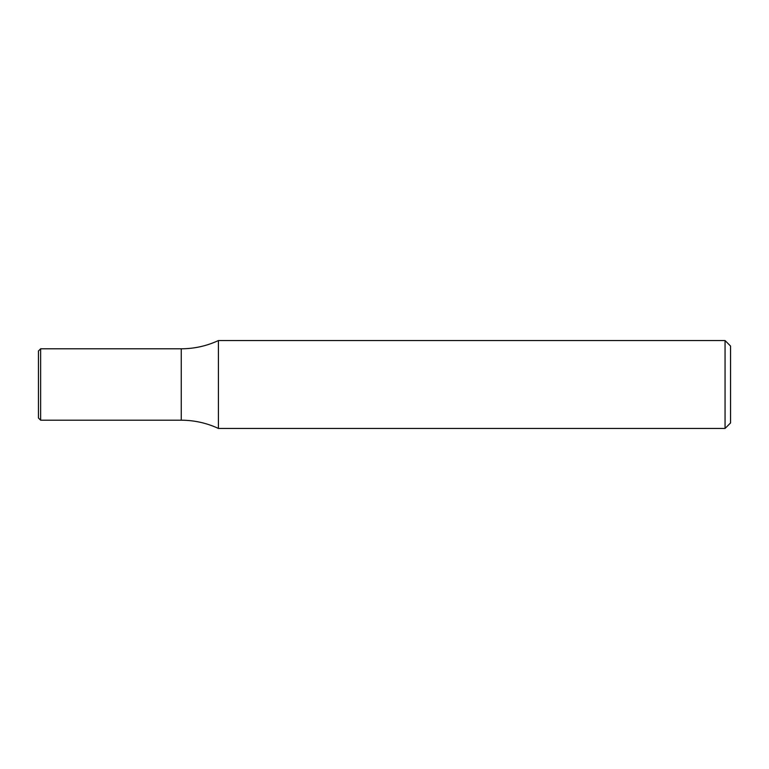 <?xml version="1.0" encoding="UTF-8"?>
<svg xmlns="http://www.w3.org/2000/svg" width="769" height="769" viewBox="0 0 769 769"><rect width="100%" height="100%" fill="white"/><g stroke="black" fill="none" stroke-linecap="round" stroke-linejoin="round"><path stroke-width="1.15" d="M725.061 340.561L730.55 346.05L730.55 422.95L725.061 428.439L725.061 340.561L218.415 340.561C206.63 346.012 194.249 348.761 181.263 348.799L181.263 420.201C194.249 420.239 206.63 422.988 218.415 428.439L218.415 340.561M725.061 428.439L218.415 428.439M181.263 348.799L181.263 420.201L40.651 420.201L40.651 348.799L181.263 348.799M40.651 348.799L38.45 350.991L38.45 418.009L40.651 420.201"/></g></svg>
